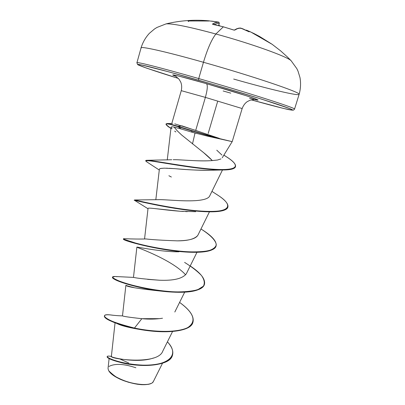 <?xml version="1.0" encoding="UTF-8"?>
<svg xmlns="http://www.w3.org/2000/svg" width="405" height="405" viewBox="0 0 405 405"><rect width="100%" height="100%" fill="white"/><g stroke="black" fill="none" stroke-linecap="round" stroke-linejoin="round"><path stroke-width="0.61" d="M213.602 24.563L223.373 26.821M291.2 60.806C287.965 56.862 251.475 43.684 215.875 34C211.638 39.417 207.502 48.843 203.462 62.279C252.553 76.079 301.031 92.537 299.123 94.269C301.031 92.537 252.553 76.079 203.462 62.279L198.728 78.57C247.597 92.568 296.171 108.175 294.531 109.072C296.171 108.175 247.597 92.568 198.728 78.57L198.607 80.225C236.657 91.166 276.878 103.685 288.385 108.064C300.232 112.544 285.606 109.309 259.063 102.019M166.283 23.87C172.641 23.45 189.175 26.821 215.875 34L223.327 26.831L212.463 24.143L215.789 22.457L218.74 22.118L208.464 20.797L218.756 22.128L214.883 22.776L212.509 24.027L213.567 24.538L212.949 24.406M218.786 25.272L219.596 25.672L218.786 25.272M153.373 381.52L152.371 382.71M151.399 383.317L151.399 383.317C147.374 385.859 133.245 384.284 123.879 380.518L123.889 380.74C135.761 384.801 144.752 385.742 150.868 383.565M231.964 141.588L207.674 136.191L192.228 132.268L181.192 128.987L192.228 132.268L191.545 130.861L177.977 126.628L181.192 128.987L174.12 127.089L177.279 130.835L181.567 134.941L203.674 152.695L212.321 160.582L217.536 160.015L220.968 158.917M233.68 79.056C268.778 89.08 299.568 96.451 299.123 94.269M174.737 123.849L195.706 130.41L205.386 97.382L242.134 108.54L205.386 97.382C207.466 89.723 207.841 85.156 206.51 83.683L178.899 76.125L173.219 74.915L172.849 75.041L175.79 76.292C165.989 72.773 180.488 76.17 206.51 83.683C207.841 85.156 207.466 89.723 205.386 97.382L181.303 90.669L205.386 97.382L195.706 130.41L219.272 138.545L231.979 141.588M170.93 128.42C167.842 126.537 166.202 125.125 166.01 124.178L167.24 123.859L169.796 124.279L177.977 126.628L191.545 130.861L192.228 132.268L195.023 133.027L192.491 143.907L195.023 133.027L213.799 137.584L219.394 138.763L219.323 138.373L181.799 125.823L178.073 126.284L181.799 125.823M111.486 356.496C110.028 358.916 158.233 365.588 162.835 350.943M122.518 315.87C123.429 316.437 129.868 317.378 141.841 318.695C149.101 319.388 155.991 319.231 162.506 318.234M174.818 312.007L184.675 292.187M133.528 277.415L133.797 277.415L133.528 277.415M147.602 279.359L159.418 280.219C173.75 280.797 182.741 278.61 186.391 273.658L196.972 252.3M197.741 235.477C194.552 239.102 187.743 240.889 177.319 240.848C183.262 240.702 195.002 240.297 197.944 235.113L209.446 211.815M195.109 200.677C181.683 201.427 164.602 199.422 158.795 199.655L157.884 199.706C162.602 199.189 180.407 201.442 195.109 200.677C203.659 200.121 208.509 198.566 209.658 196.015L222.466 169.989M190.973 160.476L192.056 160.532C199.827 160.998 206.58 161.018 212.321 160.582C209.577 157.646 205.922 154.396 201.361 150.832M171.604 126.876L171.057 127.307L167.26 159.965M211.805 170.221C202.768 170.546 190.527 170.029 175.087 168.677L168.936 168.293M167.665 168.232L166.273 168.186M160.056 168.642L159.484 168.966L161.053 168.389L164.288 168.166L160.658 168.465M159.393 169.082L155.819 199.797M187.312 211.643L185.561 211.572M183.399 211.456L180.24 211.253C162.689 209.962 147.638 207.157 148.027 208.469L144.555 238.98M138.181 247.227L136.88 247.111L133.473 277.415M134.328 287.671C129.023 286.416 126.213 285.611 125.909 285.257C126.157 286.72 138.029 288.689 161.529 291.17M159.722 318.644L141.841 318.695L134.475 328.055L134.379 328.384L137.644 329.083C127.514 327.306 120.619 325.453 116.969 323.519M109.107 358.592L108.054 368.251C108.211 372.256 113.486 376.341 123.879 380.518C136.779 385.474 151.718 385.874 153.363 381.535L162.506 363.255M111.613 356.405C107.877 356.78 136.774 363.989 153.505 358M141.841 318.695L134.475 328.055C106.925 321.95 97.397 313.531 109.876 314.857L112.868 315.242C107.755 314.462 104.956 314.65 104.475 315.794C104.429 318.851 114.433 322.937 134.475 328.055C155.09 332.378 178.478 332.768 187.991 327.432C196.779 321.276 193.98 312.938 179.597 302.413C189.737 309.683 194.208 316.209 193.013 321.99C191.074 332.135 161.317 333.923 134.475 328.055L134.379 328.384C114.337 323.266 104.338 319.17 104.384 316.108L104.475 315.794M115.055 322.8L111.365 356.435C108.849 355.97 107.482 356.01 107.264 356.537C106.571 357.964 118.786 362.996 135.953 364.697C153.049 366.444 170.227 363.214 172.515 355.033C173.578 351.11 171.877 346.71 167.407 341.835C181.136 355.939 166.384 366.434 141.927 365.092C117.425 363.918 101.311 355.55 109.223 356.122L110.58 356.279M119.551 358.835L128.653 362.961M107.259 356.704C106.723 357.316 108.348 358.39 112.124 359.934L120.832 362.546C139.062 367.472 170.297 366.652 172.464 355.19L172.419 355.342C170.13 363.528 152.953 366.763 135.862 365.016C118.69 363.315 106.48 358.278 107.178 356.845L107.264 356.537M104.444 315.956C103.822 317.156 106.373 319.039 112.099 321.605C117.536 323.975 124.963 326.233 134.379 328.384C161.22 334.252 190.973 332.459 192.917 322.304L193.013 321.99M217.566 101.685L208.175 133.468M172.409 123.571L167.392 123.525L178.073 126.284L169.006 123.753L167.341 123.525L166.106 123.844L166.01 124.178M206.51 83.683C239.75 93.226 268.307 102.718 254.522 99.463L257.717 100L257.337 99.65L246.448 95.793L206.51 83.683M170.48 23.961C179.486 24.892 194.618 28.239 215.875 34C211.638 39.417 207.502 48.843 203.462 62.279C164.622 51.273 138.459 45.542 141.168 48.129C138.459 45.542 164.622 51.273 203.462 62.279L198.728 78.57C160.046 67.443 134.161 61.003 137.047 62.927C134.161 61.003 160.046 67.443 198.728 78.57L198.607 80.225C164.749 70.48 140.277 64.167 138.135 64.441C135.893 64.694 153.318 70.647 178.332 78.398L146.696 68.167L138.272 64.876L138.282 64.441L141.36 64.906L168.672 71.817L215.227 85.06L261.843 99.215L289.256 108.398L292.359 109.75L292.38 110.195L283.956 108.535L251.252 99.858C268.611 104.698 283.156 108.464 288.957 109.664L293.473 110.155L294.536 109.127L299.118 94.36C300.667 88.862 300.966 83.303 300.009 77.674L298.05 71.245L296.83 68.632L291.124 60.735L287.317 56.903L280.635 50.868L272.069 44.251L259.544 36.45L254.036 33.549L247.232 30.441L249.186 31.848L240.722 28.087L237.973 28.477L234.141 30.132L223.327 26.831L215.875 34C251.13 43.588 287.383 56.644 291.074 60.694M223.145 90.968L230.754 93.145M249.546 98.253L253.702 99.276M216.771 150.189L221.965 155.085M212.321 160.582C198.08 161.63 179.354 159.423 173.178 159.712M177.319 240.848C162.208 240.312 151.738 239.674 145.922 238.94C140.14 239.142 132.749 239.056 123.748 238.677L124.153 239.34L136.181 243.263C149.344 246.766 169.953 250.675 187.606 251.778C196.025 252.082 203.021 251.728 208.605 250.72C213.116 249.318 215.673 247.318 216.29 244.721C215.809 240.474 210.433 235.118 201.629 229.397L200.971 228.982C211.84 235.675 216.888 241.294 216.113 245.845C214.468 252.578 192.431 253.459 167.543 249.672C142.636 245.941 122.821 239.659 123.464 238.788L123.373 239.112C122.73 239.988 142.54 246.28 167.442 250.012C192.329 253.798 214.367 252.907 216.017 246.164L216.113 245.845M159.418 280.219C144.762 279.07 136.222 278.134 133.797 277.415L115.045 276.493L112.544 277.06C112.985 278.119 115.774 279.673 120.918 281.713C133.002 286.051 155.393 290.937 174.95 291.894C184.255 292.025 191.864 291.291 197.782 289.686L203.426 286.153C205.011 283.085 204.338 279.511 201.412 275.42C197.331 271.163 191.727 266.824 184.599 262.41M190.213 265.943C200.713 272.93 205.467 279.015 204.479 284.194C202.52 291.939 180.352 293.802 155.667 290.015C130.957 286.294 111.593 279.02 112.544 277.055C112.762 276.463 114.316 276.337 117.222 276.681L115.045 276.493M124.568 238.707L123.748 238.677M158.795 199.655L134.718 199.969C136.358 200.333 171.507 208.843 200.171 211.051C228.941 213.354 235.644 206.55 217.834 195.185L215.252 193.534C224.304 199.057 228.526 203.523 227.919 206.925C226.592 212.62 204.697 212.483 179.602 208.702C154.497 204.955 134.217 199.706 134.546 199.959L134.45 200.283C134.126 200.04 154.396 205.3 179.501 209.046C204.596 212.827 226.491 212.954 227.818 207.254L227.919 206.925M145.825 160.739L147.293 160.284C154.381 160.643 187.571 167.174 211.602 169.138C235.897 170.844 241.552 167.199 228.572 158.213L226.547 156.872M166.101 124.036L167.392 123.525M112.544 277.055L112.453 277.374C111.502 279.344 130.861 286.624 155.566 290.35C180.255 294.136 202.419 292.263 204.383 284.512L204.479 284.194M216.062 246.002C214.402 250.66 205.801 252.74 190.254 252.239C162.071 251.333 124.775 241.218 123.566 239.37L123.373 239.112M145.694 160.876C145.952 159.58 167.316 163.873 191.049 167.179C214.954 170.551 234.485 171.224 235.442 166.764L235.543 166.43C234.586 170.885 215.055 170.201 191.15 166.83C167.412 163.524 146.048 159.241 145.79 160.547L145.694 160.876M171.057 127.317C171.107 126.765 172.13 126.689 174.12 127.089L181.192 128.987L177.977 126.628L178.073 126.284C189.105 129.883 208.793 135.655 219.323 138.373C208.793 135.655 189.105 129.883 178.073 126.284L177.977 126.628L170.247 124.381L166.971 123.854L166.126 124.644L170.92 128.481M223.833 155.196C232.024 159.985 235.928 163.731 235.543 166.43M185.637 274.813C172.095 259.894 138.221 247.936 137.128 247.288L136.9 247.146M136.88 247.116C136.657 246.812 162.81 252.188 178.954 251.773M151.87 208.276L180.24 211.253L195.701 211.688M171.366 177.025L168.885 175.735M164.288 168.166L175.087 168.677C186.948 169.857 199.169 170.373 211.749 170.221L221.849 169.984M172.029 128.846L171.062 127.448M235.487 166.597C235.027 168.642 231.422 169.766 224.674 169.958C212.007 170.323 188.502 167.017 170.247 164.025C150.868 160.527 143.107 159.848 146.954 161.985L159.246 170.004M227.863 207.087C226.927 210.271 221.059 211.85 210.266 211.82C179.881 211.719 128.876 198.835 134.597 200.364L147.997 208.732M204.429 284.35C201.563 290.937 189.454 293.423 168.095 291.813C145.177 289.985 120.503 282.938 114.473 279.288C112.823 278.346 112.18 277.658 112.534 277.223M192.962 322.147C191.216 331.371 166.926 334.09 141.629 329.721L137.644 329.083M191.545 130.861L219.394 138.763L191.545 130.861M108.935 371.107C111.142 374.514 116.129 377.723 123.889 380.74L123.879 380.518C119.399 379.5 114.352 376.26 108.737 370.793M109.011 366.449C118.306 361.452 133.615 367.102 135.877 367.77M109.016 371.238L110.57 373.142L112.944 375.131L116.043 377.116L119.738 379.014L128.324 382.224L137.295 384.234L141.461 384.674L148.311 384.365L151.085 383.459M272.606 44.631L272.069 44.251L272.606 44.631M218.644 25.621L219.277 23.024L213.719 24.568L219.277 23.024L218.644 25.621M211.511 21.095L218.756 22.128L219.277 23.024M233.108 29.884L234.814 30.091L237.112 28.811L239.598 28.107L242.62 28.72L249.186 31.848L246.27 30.112L250.614 31.919L271.431 43.917M246.544 30.172L250.609 31.919L270.15 43.072M271.451 43.922L270.145 43.067M223.403 26.851L234.227 30.142M213.025 24.401L212.509 24.027L213.025 24.401M188.649 21.47L188.067 21.197L189.155 20.969L208.945 21.009M218.791 25.257L220.042 25.945M233.083 29.848L223.368 26.816L213.562 24.538M178.332 78.398C154.229 71.012 137.017 64.921 137.558 64.461L136.925 62.74L141.077 47.846C142.747 42.383 145.511 37.549 149.364 33.337L154.492 28.993L156.938 27.459L166.01 23.91C180.22 20.488 194.668 19.475 209.35 20.863M171.776 123.566L181.268 90.639C181.951 87.455 181.774 84.589 180.726 82.053L179.096 79.289L175.775 76.297M222.234 157.793L232.237 141.542L242.149 108.56C243.299 105.508 245.005 103.199 247.258 101.635L250.123 100.197L254.537 99.478M162.613 351.454L172.56 331.498M122.487 315.859L125.889 285.247M111.375 356.349L109.223 356.122M122.538 315.87C118.781 315.824 114.564 315.485 109.876 314.857M172.515 355.033L172.419 355.342M223.894 155.095L228.572 158.213M171.786 159.742L147.293 160.284M211.936 191.383L217.834 195.185M200.966 228.992L201.629 229.397M175.861 131.959L174.666 131.104M219.338 23.034L218.7 25.636M243.121 28.912L240.595 28.056L238.935 28.117L236.697 28.785L234.287 30.102"/></g></svg>
